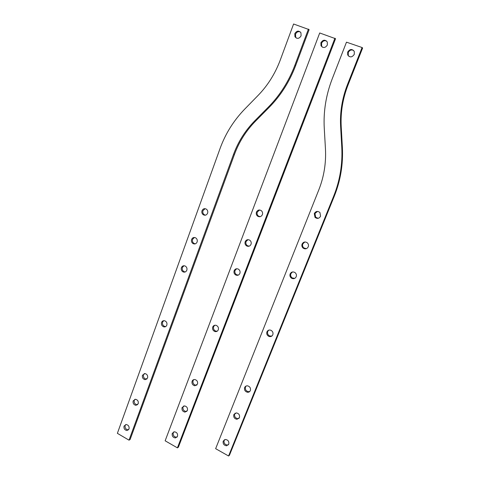 <?xml version="1.0" encoding="UTF-8"?>
<svg xmlns="http://www.w3.org/2000/svg" width="480" height="480" viewBox="0 0 480 480"><rect width="100%" height="100%" fill="white"/><g stroke="black" fill="none" stroke-linecap="round" stroke-linejoin="round"><path stroke-width="0.72" d="M239.004 418.374L237.84 418.638C235.254 418.11 234.21 416.538 234.696 413.928L235.17 413.142M239.448 417.63L236.988 419.298C234.396 418.77 233.346 417.192 233.832 414.576L236.364 412.902C238.914 413.472 239.94 415.05 239.448 417.63M318.138 218.328L315.654 217.254L314.97 213.498L317.49 211.398M320.562 216.246C319.068 218.652 317.208 219.012 314.988 217.326L314.298 213.558C315.822 211.122 317.7 210.78 319.938 212.538L320.562 216.246M228.414 444.786L227.508 445.044C224.796 444.678 223.662 443.118 224.106 440.364L224.472 439.722M228.756 444.18L226.632 445.782C223.914 445.41 222.78 443.844 223.224 441.084L225.402 439.476C228.09 439.884 229.206 441.456 228.756 444.18M294.696 278.388L292.188 277.908C290.766 276.798 290.328 275.388 290.868 273.678L292.446 271.974M296.202 276.726C295.086 278.718 293.508 279.198 291.462 278.166C290.04 277.05 289.596 275.64 290.136 273.924C291.276 271.896 292.878 271.434 294.954 272.526C296.322 273.654 296.736 275.052 296.202 276.726M249.78 391.452L248.328 391.68C245.916 390.99 244.968 389.424 245.49 386.97L246.102 386.034M250.35 390.558C249.786 391.776 248.838 392.346 247.494 392.268C245.076 391.578 244.128 390.006 244.65 387.546C245.232 386.298 246.21 385.728 247.584 385.836C249.96 386.568 250.878 388.14 250.35 390.558M306.348 248.676L303.774 247.896C302.604 246.768 302.28 245.436 302.796 243.894L304.794 241.986M308.256 246.798C306.954 249 305.232 249.42 303.072 248.07C301.902 246.936 301.578 245.598 302.094 244.05C303.42 241.818 305.166 241.41 307.344 242.838C308.466 243.972 308.766 245.292 308.256 246.798M271.884 336.03L269.82 336.03C267.87 335.064 267.168 333.54 267.726 331.452L268.71 330.162M272.814 334.782C272.022 336.36 270.762 336.918 269.04 336.462C267.084 335.49 266.382 333.96 266.94 331.872C267.756 330.258 269.04 329.712 270.798 330.216C272.7 331.212 273.378 332.736 272.814 334.782M349.002 56.46L348.276 55.386L348.27 52.512C349.566 50.118 351.354 49.434 353.628 50.46M354.282 54.348C352.086 57.498 349.884 57.696 347.688 54.936L347.682 52.05C349.902 48.87 352.11 48.69 354.306 51.516L354.282 54.348M228.582 456L229.452 455.238L334.332 196.074C340.548 180.57 343.23 164.37 342.378 147.462L341.214 126.588C340.47 112.44 342.756 98.526 348.09 84.846L362.622 48.006L362.082 47.526L347.502 84.492C342.156 98.214 339.864 112.176 340.614 126.366L341.784 147.312C342.636 164.274 339.948 180.528 333.714 196.08L228.582 456L215.64 448.674L318.81 189.864C323.982 176.772 326.196 163.122 325.452 148.896L324.258 128.136C323.346 111.486 325.992 95.088 332.19 78.93L346.476 42.168L362.082 47.526M186.852 411.366L186 411.492C183.6 410.946 182.622 409.428 183.066 406.926L183.648 406.014M187.398 410.484L185.022 412.116C182.616 411.57 181.638 410.04 182.082 407.532L184.512 405.9C186.894 406.476 187.854 408.006 187.398 410.484M249.144 246.198L247.326 245.664C245.97 244.596 245.55 243.216 246.054 241.536L247.992 239.652M251.016 244.338C249.96 246.324 248.442 246.816 246.474 245.826C245.118 244.746 244.698 243.366 245.202 241.68C246.276 239.664 247.812 239.178 249.804 240.228C251.118 241.308 251.52 242.682 251.016 244.338M177.054 437.106L176.388 437.244C173.886 436.818 172.842 435.3 173.256 432.69L173.718 431.91M177.492 436.362L175.392 437.934C172.884 437.508 171.84 435.984 172.254 433.368L174.402 431.79C176.886 432.246 177.918 433.77 177.492 436.362M196.812 385.14L195.768 385.236C193.494 384.57 192.594 383.046 193.068 380.67L193.782 379.614M197.496 384.114L194.808 385.788C192.528 385.122 191.628 383.592 192.102 381.21C192.636 379.998 193.554 379.44 194.85 379.536C197.094 380.232 197.976 381.756 197.496 384.114M217.248 331.176L215.802 331.122C213.852 330.234 213.132 328.74 213.648 326.628L214.722 325.26M218.28 329.838C217.584 331.314 216.45 331.878 214.884 331.524C212.928 330.636 212.214 329.136 212.724 327.024C213.432 325.518 214.584 324.96 216.18 325.35C218.094 326.256 218.796 327.756 218.28 329.838M238.344 275.088L236.598 274.74C235.044 273.708 234.522 272.28 235.038 270.462L236.634 268.746M239.886 273.402C238.962 275.214 237.576 275.742 235.722 274.986C234.168 273.948 233.646 272.514 234.162 270.69C235.104 268.854 236.508 268.332 238.386 269.136C239.904 270.186 240.402 271.608 239.886 273.402M260.106 216.702L258.294 215.988C257.136 214.902 256.8 213.582 257.292 212.028L259.632 209.988M262.374 214.686C261.168 216.846 259.536 217.302 257.472 216.054C256.308 214.962 255.972 213.642 256.464 212.082C257.688 209.892 259.338 209.448 261.42 210.75C262.542 211.842 262.86 213.156 262.374 214.686M322.356 47.172L321.666 46.23L321.576 43.224C322.77 40.926 324.456 40.212 326.64 41.076M327.354 44.976C325.308 48.042 323.196 48.3 321 45.75L320.91 42.738C322.974 39.648 325.098 39.402 327.288 42.012L327.354 44.976M335.55 38.706L178.404 447.144L177.414 447.864L165.144 440.79L319.71 32.97L335.55 38.706M334.926 38.196L177.414 447.864M165.762 326.538L164.76 326.466C162.852 325.644 162.138 324.18 162.606 322.08L163.698 320.682M166.824 325.17C166.2 326.568 165.168 327.126 163.722 326.844C161.814 326.022 161.094 324.558 161.562 322.446C162.192 321.024 163.242 320.466 164.712 320.778C166.59 321.618 167.298 323.082 166.824 325.17M185.316 271.938L184.092 271.68C182.484 270.726 181.926 269.31 182.406 267.426L183.954 265.74M186.816 270.27C186.024 271.944 184.782 272.496 183.096 271.908C181.482 270.948 180.918 269.526 181.398 267.642C182.208 265.944 183.462 265.404 185.172 266.016C186.756 266.994 187.302 268.41 186.816 270.27M205.506 215.166L204.21 214.68C202.914 213.648 202.506 212.298 202.98 210.642L205.122 208.674M207.6 213.21C206.592 215.19 205.14 215.7 203.25 214.74C201.954 213.702 201.54 212.352 202.014 210.69C203.034 208.692 204.504 208.188 206.412 209.184C207.678 210.228 208.074 211.572 207.6 213.21M195.33 243.834L194.046 243.468C192.6 242.46 192.114 241.074 192.594 239.31L194.418 237.474M197.106 242.016C196.212 243.846 194.862 244.374 193.068 243.612C191.616 242.604 191.13 241.218 191.61 239.442C192.516 237.594 193.878 237.072 195.696 237.87C197.118 238.89 197.586 240.27 197.106 242.016M146.838 379.116L146.112 379.146C143.958 378.504 143.1 377.022 143.532 374.712L144.3 373.596M147.57 378.03L145.038 379.668C142.884 379.02 142.026 377.538 142.458 375.216L145.032 373.578C147.168 374.25 148.014 375.732 147.57 378.03M137.604 404.688L137.016 404.742C134.772 404.19 133.854 402.714 134.262 400.302L134.892 399.324M138.21 403.728L135.93 405.33C133.68 404.778 132.756 403.296 133.17 400.878L135.492 399.276C137.718 399.852 138.63 401.334 138.21 403.728M128.526 429.798L128.07 429.858C125.748 429.402 124.776 427.926 125.154 425.436L125.676 424.578M129.024 428.964L126.972 430.506C124.638 430.05 123.666 428.574 124.05 426.072L126.138 424.524C128.448 425.004 129.414 426.48 129.024 428.964M296.34 38.094L295.704 37.272L295.536 34.164C296.64 31.95 298.242 31.212 300.336 31.944M301.08 35.838C299.178 38.82 297.138 39.132 294.966 36.774L294.798 33.654C296.712 30.642 298.764 30.348 300.942 32.76L301.08 35.838M293.592 24L309.138 29.628L295.572 65.784C289.416 81.906 280.596 95.79 269.1 107.436L255.558 121.098C246.126 130.716 239.094 141.822 234.456 154.422L130.122 439.488L129.024 440.166L117.378 433.332L220.014 148.65C225.402 133.77 233.628 120.606 244.686 109.152L258.12 95.394C267.762 85.47 275.136 73.704 280.254 60.084L293.592 24M308.436 29.1L294.834 65.376C288.666 81.552 279.816 95.484 268.296 107.16L254.718 120.876C245.262 130.518 238.212 141.66 233.562 154.302L129.024 440.166M333.714 196.08L334.332 196.074M341.784 147.312L342.378 147.462M340.614 126.366L341.214 126.588M347.502 84.492L348.09 84.846M233.562 154.302L234.456 154.422M254.718 120.876L255.558 121.098M268.296 107.16L269.1 107.436M294.834 65.376L295.572 65.784M236.988 419.298L237.84 418.638M314.988 217.326L315.654 217.254M226.632 445.782L227.508 445.044M291.462 278.166L292.188 277.908M247.494 392.268L248.328 391.68M303.072 248.07L303.774 247.896M269.04 336.462L269.82 336.03M347.688 54.936L348.276 55.386M185.022 412.116L186 411.492M246.474 245.826L247.326 245.664M175.392 437.934L176.388 437.244M194.808 385.788L195.768 385.236M214.884 331.524L215.802 331.122M235.722 274.986L236.598 274.74M257.472 216.054L258.294 215.988M321 45.75L321.666 46.23M163.722 326.844L164.76 326.466M183.096 271.908L184.092 271.68M203.25 214.74L204.21 214.68M193.068 243.612L194.046 243.468M145.038 379.668L146.112 379.146M135.93 405.33L137.016 404.742M126.972 430.506L128.07 429.858M294.966 36.774L295.704 37.272"/></g></svg>
